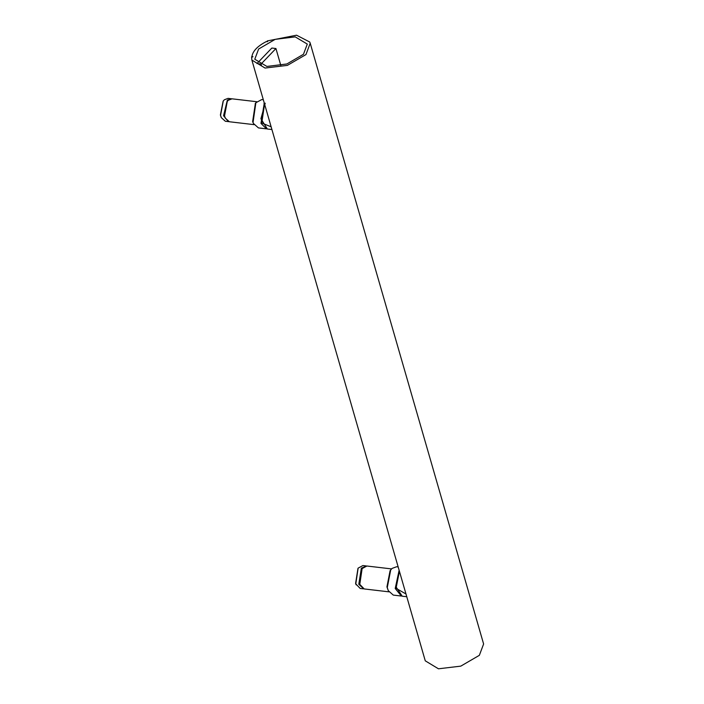<?xml version="1.0" encoding="UTF-8"?>
<svg xmlns="http://www.w3.org/2000/svg" width="704" height="704" viewBox="0 0 704 704"><rect width="100%" height="100%" fill="white"/><g stroke="black" fill="none" stroke-linecap="round" stroke-linejoin="round"><path stroke-width="1.06" d="M256.96 63.571L271.832 48.048L275.933 48.523L280.861 65.595M275.933 48.523L261.061 64.046L261.395 65.19M261.061 64.046L258.403 63.738M265.214 103.198L260.911 118.774L267.388 129.034L271.92 129.518M391.591 568.911L366.898 566.016L362.129 568.586L359.779 584.373L364.206 588.94L388.907 591.835M399.414 571.261L396.044 588.324L405.979 593.991M401.368 596.042L395.208 588.491L399.133 570.266M390.711 569.923L390.078 570.742L386.936 586.881L388.282 590.647L387.279 587.558L390.711 569.923L392.154 568.374L396.607 566.746L398.174 566.931M401.218 596.024L393.29 595.1L388.282 590.647M402.239 596.218L395.815 586.555L399.406 571.208M310.218 43.234L483.613 643.984L479.354 655.327L460.786 666.134L438.46 668.8L425.269 660.827L251.874 60.078L265.056 68.05L287.39 65.384L305.958 54.578L310.218 43.234L309.76 42.038L296.534 35.2L267.335 40.911L267.819 41.193L267.335 41.703L266.288 41.589C257.497 46.13 252.71 51.128 251.935 56.593L252.956 56.707L251.601 57.341L251.874 60.078M267.45 41.58L267.326 41.131M251.926 57.156L251.724 56.461L252.111 57.182M295.205 36.872L307.296 44.079L303.468 54.278L286.88 63.967L266.878 66.44L254.786 59.233L258.623 49.025L275.202 39.345L295.205 36.872M361.97 568.797L359.586 583.95L360.061 585.103M366.388 565.998L361.363 568.172L358.785 584.258L363.713 588.843M365.895 565.902L362.912 565.55L358.142 568.119L355.793 583.906L360.219 588.474L363.211 588.817M357.984 568.33L355.599 583.484L356.074 584.628M271.128 126.799L261.747 123.042L264.572 104.069M264.282 103.074L260.973 123.402L266.499 128.85M263.322 99.739L261.765 99.563L255.869 102.731L253.035 122.478L253.44 123.455L252.639 121.616L255.385 103.356M253.44 123.455L258.438 127.908L266.376 128.841M221.223 117.445L220.387 115.034L223.133 101.138M228.87 121.651L225.377 121.282L221.329 117.682L220.563 115.377L223.291 100.927L224.356 99.774L228.061 98.358L231.546 98.806M228.36 121.634L223.546 115.729L227.348 100.126L231.053 98.71M225.21 117.911L224.374 115.5L227.119 101.605M254.056 124.643L229.363 121.748L225.315 118.149L224.541 115.852L227.278 101.394L228.342 100.241L232.047 98.824L256.74 101.719M264.66 103.963L263.974 103.444M402.239 596.226L406.762 596.71M267.379 41.65L267.212 41.07M355.96 584.399L356.18 584.874M255.869 102.731L255.226 103.55M225.315 118.149L225.104 117.682M360.166 585.341L359.946 584.866M221.118 117.216L221.329 117.682"/></g></svg>
